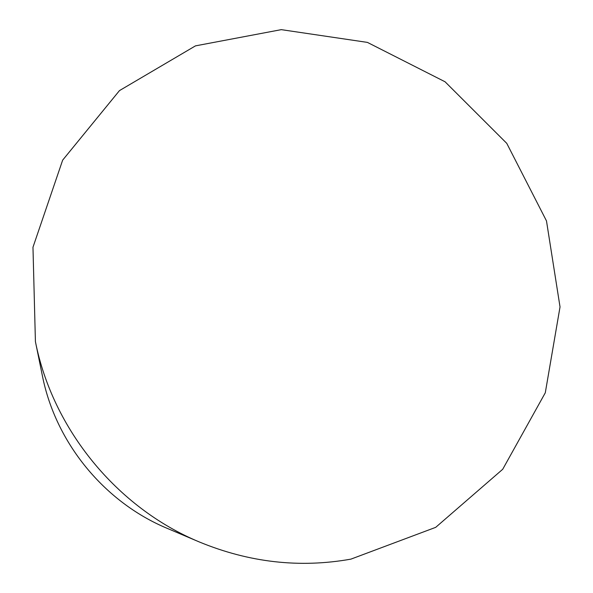 <?xml version="1.0" encoding="UTF-8"?>
<svg xmlns="http://www.w3.org/2000/svg" width="593" height="593" viewBox="0 0 593 593"><rect width="100%" height="100%" fill="white"/><g stroke="black" fill="none" stroke-linecap="round" stroke-linejoin="round"><path stroke-width="0.89" d="M199.3 541.958L167.167 528.341C104.227 502.13 55.601 442.682 42.392 375.784L35.417 341.598L32.971 247.251L62.658 160.14L119.475 90.603L195.468 45.869L281.282 29.65L367.401 42.392L445.076 81.79L506.77 143.358L546.487 220.922L560.029 306.929L545.293 392.781L502.708 469.278L435.699 527.347L350.915 559.132C299.747 568.25 249.208 562.52 199.3 541.958C116.851 507.675 52.666 429.206 35.417 341.598"/></g></svg>
